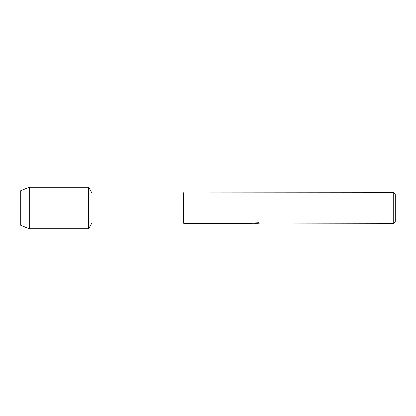 <?xml version="1.0" encoding="UTF-8"?>
<svg xmlns="http://www.w3.org/2000/svg" width="416" height="416" viewBox="0 0 416 416"><rect width="100%" height="100%" fill="white"/><g stroke="black" fill="none" stroke-linecap="round" stroke-linejoin="round"><path stroke-width="0.62" d="M251.898 223.085L256.173 223.122L250.921 223.356L183.664 223.356L183.664 223.049L91.889 223.049L88.566 228.8L29.297 228.8L20.8 225.373L20.8 190.627L29.297 187.2L88.566 187.2L91.889 192.951L393.713 192.644L395.2 194.126L395.2 221.874L393.713 223.356L260.036 223.106M91.889 223.049L91.889 192.951M88.566 228.8L88.566 187.2L88.566 228.8M183.664 223.049L183.664 192.951M183.664 223.356L183.664 192.644M255.928 223.319L254.441 223.319M255.622 223.356L254.966 223.356M393.713 223.356L393.713 192.644M256.173 223.122L251.753 223.122L258.648 222.799L260.229 223.158L257.031 223.35M251.534 223.319L255.835 223.257M29.297 228.8L29.297 187.2M20.8 225.373L20.8 190.627M255.648 223.319L257.031 223.319"/></g></svg>
